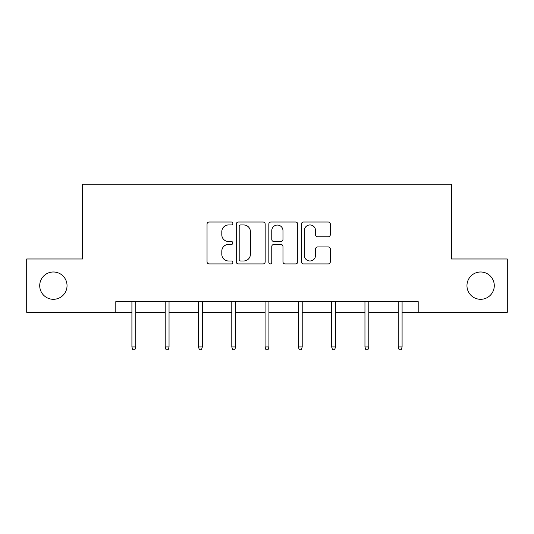 <?xml version="1.0" encoding="UTF-8"?>
<svg xmlns="http://www.w3.org/2000/svg" width="534" height="534" viewBox="0 0 534 534"><rect width="100%" height="100%" fill="white"/><g stroke="black" fill="none" stroke-linecap="round" stroke-linejoin="round"><path stroke-width="0.8" d="M466.963 285.65A13.657 13.657 0 0 0 480.627 299.307A13.657 13.657 0 0 0 494.284 285.65A13.657 13.657 0 0 0 480.627 271.993A13.657 13.657 0 0 0 466.963 285.65M39.716 285.65A13.657 13.657 0 0 0 53.373 299.307A13.657 13.657 0 0 0 67.037 285.65A13.657 13.657 0 0 0 53.373 271.993A13.657 13.657 0 0 0 39.716 285.65M232.857 223.486A1.469 1.469 0 0 0 231.389 222.024L209.134 222.024A2.096 2.096 0 0 0 207.038 224.12L207.038 261.82A2.096 2.096 0 0 0 209.134 263.916L231.389 263.916A1.469 1.469 0 0 0 232.857 262.454A1.469 1.469 0 0 0 231.389 260.986L228.512 260.986A6.702 6.702 0 0 1 221.804 254.284L221.804 251.14A6.702 6.702 0 0 1 228.512 244.438L231.389 244.438A1.469 1.469 0 0 0 232.857 242.97A1.469 1.469 0 0 0 231.389 241.501L228.512 241.501A6.702 6.702 0 0 1 221.804 234.8L221.804 231.656A6.702 6.702 0 0 1 228.512 224.954L231.389 224.954A1.469 1.469 0 0 0 232.857 223.486M328.216 236.789A2.096 2.096 0 0 0 330.312 234.693L330.312 224.12A2.096 2.096 0 0 0 328.216 222.024L303.499 222.024A2.096 2.096 0 0 0 301.41 224.12L301.41 261.82A2.096 2.096 0 0 0 303.499 263.916L328.216 263.916A2.096 2.096 0 0 0 330.312 261.82L330.312 249.044A2.096 2.096 0 0 0 328.216 246.948L317.643 246.948A2.096 2.096 0 0 0 315.547 249.044L315.547 255.379A5.6 5.6 0 0 1 309.94 260.986A5.6 5.6 0 0 1 304.34 255.379L304.34 230.561A5.6 5.6 0 0 1 309.94 224.954A5.6 5.6 0 0 1 315.547 230.561L315.547 234.693A2.096 2.096 0 0 0 317.643 236.789L328.216 236.789M115.798 312.33L26.7 312.33L26.7 258.977L82.51 258.977L82.51 184.283L451.49 184.283L451.49 258.977L507.3 258.977L507.3 312.33L418.202 312.33L418.202 301.657L115.798 301.657L115.798 312.33L131.911 312.33M265.164 224.12A2.096 2.096 0 0 0 263.075 222.024L238.351 222.024A2.096 2.096 0 0 0 236.262 224.12L236.262 261.82A2.096 2.096 0 0 0 238.351 263.916L263.075 263.916A2.096 2.096 0 0 0 265.164 261.82L265.164 224.12M270.925 222.024L295.649 222.024A2.096 2.096 0 0 1 297.738 224.12L297.738 261.82A2.096 2.096 0 0 1 295.649 263.916L285.069 263.916A2.096 2.096 0 0 1 282.973 261.82L282.973 246.528A2.096 2.096 0 0 0 280.877 244.438L273.862 244.438A2.096 2.096 0 0 0 271.766 246.528L271.766 262.454A1.469 1.469 0 0 1 270.297 263.916A1.469 1.469 0 0 1 268.836 262.454L268.836 224.12A2.096 2.096 0 0 1 270.925 222.024M135.749 312.33L165.206 312.33M169.044 312.33L198.494 312.33M202.339 312.33L231.789 312.33M235.627 312.33L265.078 312.33M268.922 312.33L298.373 312.33M302.211 312.33L331.661 312.33M335.506 312.33L364.956 312.33M368.794 312.33L398.251 312.33M402.089 312.33L418.202 312.33M240.66 224.954A1.469 1.469 0 0 0 239.192 226.423L239.192 259.517A1.469 1.469 0 0 0 240.66 260.986L243.698 260.986A6.702 6.702 0 0 0 250.399 254.284L250.399 231.656A6.702 6.702 0 0 0 243.698 224.954L240.66 224.954M282.973 230.661A5.6 5.6 0 0 0 277.366 225.061A5.6 5.6 0 0 0 271.766 230.661L271.766 239.412A2.096 2.096 0 0 0 273.862 241.501L280.877 241.501A2.096 2.096 0 0 0 282.973 239.412L282.973 230.661M131.911 346.946L132.766 349.717L134.902 349.717L135.749 346.946L131.911 346.946L131.911 301.657M135.749 346.946L135.749 301.657M165.206 346.946L166.054 349.717L168.19 349.717L169.044 346.946L165.206 346.946L165.206 301.657M169.044 346.946L169.044 301.657M198.494 346.946L199.349 349.717L201.485 349.717L202.339 346.946L198.494 346.946L198.494 301.657M202.339 346.946L202.339 301.657M231.789 346.946L232.644 349.717L234.773 349.717L235.627 346.946L231.789 346.946L231.789 301.657M235.627 346.946L235.627 301.657M265.078 346.946L265.932 349.717L268.068 349.717L268.922 346.946L265.078 346.946L265.078 301.657M268.922 346.946L268.922 301.657M298.373 346.946L299.227 349.717L301.356 349.717L302.211 346.946L298.373 346.946L298.373 301.657M302.211 346.946L302.211 301.657M331.661 346.946L332.515 349.717L334.651 349.717L335.506 346.946L331.661 346.946L331.661 301.657M335.506 346.946L335.506 301.657M364.956 346.946L365.81 349.717L367.946 349.717L368.794 346.946L364.956 346.946L364.956 301.657M368.794 346.946L368.794 301.657M398.251 346.946L399.098 349.717L401.234 349.717L402.089 346.946L398.251 346.946L398.251 301.657M402.089 346.946L402.089 301.657"/></g></svg>

